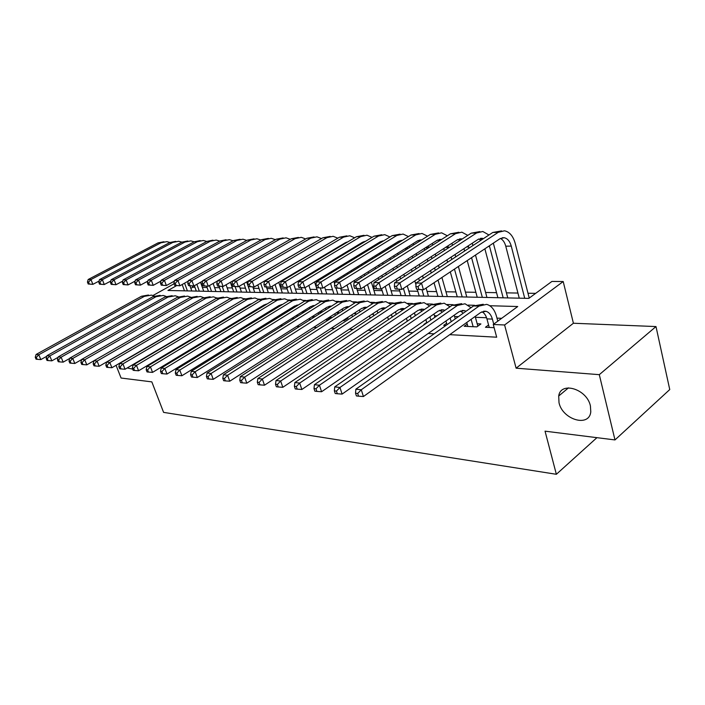 <?xml version="1.0" encoding="UTF-8"?>
<svg xmlns="http://www.w3.org/2000/svg" width="705" height="705" viewBox="0 0 705 705"><rect width="100%" height="100%" fill="white"/><g stroke="black" fill="none" stroke-linecap="round" stroke-linejoin="round"><path stroke-width="1.06" d="M559.012 402.731L558.704 396.025C560.598 381.044 586.939 388.878 590.42 405.93L590.781 411.879C589.168 427.715 562.475 419.616 559.012 402.731M176.462 285.719L167.949 290.469L528.821 298.382L551.9 281.445L563.207 281.533L504.595 324.979L493.262 324.485L517.734 306.525L489.781 305.723M573.403 323.243L516.113 368.186L599.303 374.663L614.98 439.929L669.75 389.557L655.994 326.565L573.403 323.243L563.207 281.533M194.932 287.287L192.765 287.243L192.315 285.983M535.65 293.368L527.992 293.236M517.928 293.06L506.428 292.848M496.549 292.672L485.595 292.478M475.884 292.302L465.45 292.117M455.897 291.949L445.948 291.773M436.562 291.606L427.08 291.429M417.845 291.271L408.803 291.103M399.709 290.945L391.09 290.786M382.145 290.627L373.914 290.486M365.111 290.328L357.259 290.187M348.587 290.028L341.088 289.896M332.548 289.746L325.402 289.614M316.986 289.464L310.156 289.341M301.863 289.191L295.342 289.076M287.173 288.935L280.951 288.821M272.897 288.68L266.948 288.574M259.008 288.424L253.324 288.327M245.499 288.186L240.07 288.089M232.35 287.948L227.169 287.86M219.546 287.719L214.602 287.631M207.085 287.499L202.353 287.42M599.303 374.663L655.994 326.565M614.98 439.929L545.044 431.169L556.36 474.289L163.595 412.381L151.831 381.881L121.084 378.03L116.052 365.296M488.574 324.987L485.445 327.27L494.117 327.675M467.23 324.124L464.216 326.283L476.862 326.873L480.907 323.939L477.188 323.771M446.618 323.278L443.709 325.331L445.974 325.437M426.701 322.467L423.89 324.415L424.595 324.45M360.986 321.498L364.987 318.863M342.859 320.66L344.066 320.713L348.05 318.122L346.842 318.07M325.322 319.841L327.437 319.947L331.403 317.391L329.297 317.294M308.349 319.057L310.984 319.18M291.905 318.299L294.179 318.404M275.972 317.558L277.902 317.647M260.533 316.845L262.137 316.915M245.551 316.148L246.847 316.21M231.011 315.47L232.024 315.523M216.902 314.818L217.642 314.853M203.19 314.183L203.683 314.201M192.765 287.243L190.835 288.336M191.998 320.749L192.483 320.775M205.649 321.489L206.389 321.524M219.696 322.247L220.709 322.3M234.175 323.022L235.47 323.093M249.103 323.833L250.698 323.921M264.49 324.661L266.411 324.767M280.37 325.516L282.635 325.639M296.761 326.406L299.387 326.547M313.69 327.323L316.704 327.481M331.174 328.266L334.611 328.451M349.266 329.244L353.135 329.446M367.975 330.248L372.31 330.486M387.336 331.297L392.174 331.562M407.393 332.381L412.76 332.672M428.182 333.5L434.121 333.826M449.746 334.663L496.69 337.201L493.262 324.485M501.669 318.316L496.972 318.131M486.556 317.735L475.408 317.303M458.4 316.651L454.584 316.501M437.003 315.822L434.465 315.725M416.364 315.029L415.016 314.976M215.466 307.292L214.981 307.274M281.824 315.214L281.436 314.183M298.118 315.928L296.911 315.875M314.941 316.668L312.482 316.563M556.36 474.289L596.915 437.673M134.435 363.665L134.479 364.141M132.681 369.129L127.191 367.957M516.113 368.186L504.595 324.979M152.976 295.501L174.091 283.762M474.562 305.291L468.19 305.106M453.148 304.675L447.34 304.507M432.482 304.084L427.204 303.934M412.522 303.511L407.737 303.379M393.24 302.965L388.913 302.842M374.584 302.427L370.707 302.313M356.536 301.907L353.073 301.81M339.07 301.414L335.994 301.326M322.15 300.929L319.444 300.85M305.758 300.453L303.397 300.392M289.87 300.004L287.825 299.942M274.457 299.563L272.72 299.51M259.493 299.132L258.056 299.096M244.97 298.717L243.807 298.682M230.87 298.312L229.962 298.286M217.166 297.924L216.506 297.907M559.109 394.518L559.356 395.487M46.847 356.236L40.828 359.585L37.145 359.303L36.325 357.373L35.25 357.25L36.061 359.18L37.145 359.303M35.25 357.25L36.105 354.456L141.502 296.259L148.473 295.016M36.105 354.456L38.801 354.756L144.384 296.338L151.496 295.122L154.28 296.029M36.325 357.373L38.801 354.756L40.828 359.585M189.945 285.877L191.795 290.998M184.472 290.83L182.172 284.512M187.407 290.901L184.587 283.163M99.105 281.048L92.866 284.344L88.195 284L89.323 284.018L88.566 282.088L87.446 282.07L88.195 284M87.446 282.07L88.178 279.497L158.07 242.881L163.93 241.744M88.178 279.497L90.98 279.532L160.978 242.793L166.847 241.648L169.914 242.467M88.566 282.088L90.98 279.532L92.866 284.344L89.323 284.018M58.118 357.32L51.835 360.845L48.107 360.563L47.288 358.607L46.177 358.484L46.997 360.44L48.107 360.563M46.177 358.484L47.023 355.646L153.126 296.594L160.167 295.342M47.023 355.646L49.799 355.946L156.078 296.682L163.234 295.439L166.124 296.417M47.288 358.607L49.799 355.946L51.835 360.845M69.725 358.431L63.159 362.141L59.379 361.859L58.559 359.867L57.422 359.744L58.242 361.727L59.379 361.859M57.422 359.744L58.251 356.862L165.058 296.946L172.17 295.677M58.251 356.862L61.115 357.179L168.09 297.034L175.281 295.774L178.286 296.805M58.559 359.867L61.115 357.179L63.159 362.141M81.674 359.568L74.818 363.48L70.993 363.19L70.165 361.171L68.993 361.039L69.813 363.057L70.993 363.19M68.993 361.039L69.813 358.122L177.316 297.298L184.499 296.021M69.813 358.122L72.756 358.44L180.436 297.395L187.662 296.118L190.782 297.219M70.165 361.171L72.756 358.44L74.818 363.48M195.215 302.445L86.812 364.855L82.943 364.564L82.115 362.52L80.899 362.379L81.727 364.423L82.943 364.564M80.899 362.379L81.709 359.409L189.909 297.669L197.171 296.373M81.709 359.409L84.741 359.744L193.117 297.766L200.387 296.47L203.622 297.642M82.115 362.52L84.741 359.744L86.812 364.855M200.502 282.256L203.736 291.253M196.307 291.094L194.368 285.719M199.321 291.156L196.854 284.318M110.782 281.066L104.269 284.529L99.537 284.177L100.683 284.194L99.925 282.247L98.77 282.229L99.537 284.177M98.77 282.229L99.493 279.621L169.817 242.52L175.704 241.366M99.493 279.621L102.375 279.656L172.804 242.432L178.7 241.269L181.881 242.141M99.925 282.247L102.375 279.656L104.269 284.529L100.683 284.194M213.121 283.463L215.977 291.526M208.46 291.359L206.627 286.221M211.544 291.429L209.456 285.551M122.785 281.083L115.999 284.723L111.187 284.371L112.368 284.388L111.61 282.414L110.421 282.397L111.187 284.371M110.421 282.397L111.134 279.744L181.881 242.15L187.794 240.978M111.134 279.744L114.095 279.779L184.939 242.053L190.87 240.881L194.166 241.815M111.61 282.414L114.095 279.779L115.999 284.723L112.368 284.388M226.076 284.758L228.552 291.8M220.929 291.632L219.079 286.38M224.093 291.703L222.26 286.477M135.131 281.101L128.054 284.926L123.172 284.564L124.388 284.582L123.622 282.573L122.406 282.564L123.172 284.564M122.406 282.564L123.102 279.876L194.263 241.762L200.211 240.581M123.102 279.876L126.142 279.911L197.409 241.665L203.366 240.475L206.785 241.471M123.622 282.573L126.142 279.911L128.054 284.926L124.388 284.582M239.4 286.151L241.454 292.082M233.734 291.914L230.368 282.291M236.986 291.985L235.144 286.697M147.838 281.11L140.462 285.128L135.492 284.758L136.744 284.785L135.977 282.749L134.725 282.731L135.492 284.758M134.725 282.731L135.404 280.008L206.988 241.366L212.972 240.167M135.404 280.008L138.541 280.044L210.222 241.269L216.215 240.061L219.757 241.128M135.977 282.749L138.541 280.044L140.462 285.128L136.744 284.785M209.226 302.471L99.176 366.265L95.254 365.974L94.417 363.903L93.175 363.762L94.003 365.833L95.254 365.974M93.175 363.762L93.968 360.74L202.864 298.048L210.152 296.735M93.968 360.74L97.096 361.083L206.151 298.144L213.456 296.831L216.832 298.083M94.417 363.903L97.096 361.083L99.176 366.265M252.866 286.988L254.717 292.372M246.882 292.205L243.895 283.533M250.222 292.275L246.662 281.921M160.925 281.11L153.223 285.34L148.182 284.97L149.469 284.987L148.693 282.925L147.407 282.908L148.182 284.97M147.407 282.908L148.076 280.141L220.066 240.96L226.076 239.744M148.076 280.141L151.293 280.176L223.397 240.854L229.407 239.638L233.082 240.784M148.693 282.925L151.293 280.176L153.223 285.34L149.469 284.987M234.518 314.025L234.324 313.487M238.202 311.169L238.387 311.707M223.194 302.753L111.91 367.728L107.944 367.428L107.098 365.322L105.82 365.181L106.658 367.279L107.944 367.428M105.82 365.181L106.605 362.114L216.179 298.435L223.503 297.105M106.605 362.114L109.821 362.467L219.563 298.532L226.904 297.202L230.412 298.541M107.098 365.322L109.821 362.467L111.91 367.728M266.49 287.208L268.332 292.672M260.392 292.496L257.801 284.882M263.829 292.575L260.647 283.207M174.391 281.11L166.371 285.56L161.242 285.181L162.564 285.199L161.789 283.11L160.467 283.084L161.242 285.181M160.467 283.084L161.11 280.282L233.514 240.537L240.114 239.295M161.11 280.282L164.432 280.317L236.933 240.431L242.978 239.207L246.776 240.423M161.789 283.11L164.432 280.317L166.371 285.56L162.564 285.199M248.548 315.179L248.31 314.474M252.196 312.13L252.443 312.826M242.943 308.984L242.731 308.455M245.631 307.371L245.34 306.895M237.453 303.115L125.041 369.235L121.022 368.926L120.176 366.794L118.854 366.644L119.691 368.777L121.022 368.926M118.854 366.644L119.621 363.533L229.874 298.832L237.241 297.484M119.621 363.533L122.943 363.886L233.364 298.938L240.74 297.58L244.379 299.017M252.073 303.52L249.35 304.498L249.596 305.001M120.176 366.794L122.943 363.886L125.041 369.235M278.783 282.352L282.335 292.98M274.28 292.804L272.104 286.327M277.814 292.883L275.029 284.582M188.27 281.101L179.907 285.781L174.69 285.393L176.056 285.419L175.281 283.295L173.915 283.278L174.69 285.393M173.915 283.278L174.54 280.431L247.34 240.114L254.056 238.845M174.54 280.431L177.96 280.467L250.865 240L256.928 238.757L260.876 240.061M175.281 283.295L177.96 280.467L179.907 285.781L176.056 285.419M262.991 316.386L262.692 315.514M257.228 309.927L256.973 309.239M266.605 313.126L266.904 313.998M260.048 308.217L259.687 307.591M249.35 304.498L138.585 370.786L134.514 370.477L133.668 368.31L132.302 368.151L133.148 370.319L134.514 370.477M132.302 368.151L133.051 364.987L243.974 299.246L251.377 297.871M133.051 364.987L136.479 365.357L247.57 299.352L254.972 297.968L258.761 299.51M263.696 305.168L264.014 305.82M133.668 368.31L136.479 365.357L138.585 370.786M290.777 275.214L290.945 275.734M293.606 283.807L296.735 293.298M288.565 293.113L286.715 287.543M284.141 279.788L283.965 279.268M292.196 293.192L289.843 286.071M287.164 277.981L286.997 277.462M202.573 281.092L193.857 286.01L188.552 285.622L189.962 285.648L189.178 283.489L187.768 283.463L188.552 285.622M187.768 283.463L188.385 280.581L261.573 239.674L268.402 238.387M188.385 280.581L191.91 280.616L265.195 239.559L271.293 238.299L275.373 239.691M189.178 283.489L191.91 280.616L193.857 286.01L189.962 285.648M277.858 317.647L277.514 316.607M271.927 310.923L271.637 310.05M266.508 304.304L266.041 304.137M274.88 309.116L274.465 308.323M267.08 303.961L263.97 305.001L152.562 372.381L148.438 372.073L147.592 369.869L146.173 369.711L147.028 371.914L148.438 372.073M146.173 369.711L146.913 366.494L258.497 299.669L265.926 298.277M146.913 366.494L150.447 366.873L262.189 299.775L269.627 298.374L273.575 300.03M278.475 305.864L278.845 306.684M147.592 369.869L150.447 366.873L152.562 372.381M303.168 267.838L303.335 268.349M305.944 276.369L306.181 277.091M308.869 285.384L311.548 293.624M303.256 293.439L301.405 287.79M299.273 281.26L299.035 280.537M296.4 272.482L296.223 271.971M306.992 293.518L305.089 287.684M302.383 279.383L302.145 278.66M299.528 270.623L299.352 270.103M217.325 281.066L208.239 286.248L202.846 285.851L204.291 285.877L203.507 283.683L202.062 283.666L202.846 285.851M202.062 283.666L202.652 280.731L276.219 239.215L283.172 237.911M202.652 280.731L206.283 280.766L279.955 239.101L286.071 237.823L290.301 239.321M203.507 283.683L206.283 280.766L208.239 286.248L204.291 285.877M292.972 318.343L292.769 317.752M287.076 311.962L286.724 310.914M296.708 315.285L297.131 316.554M281.736 304.912L281.066 304.648M290.152 310.059L289.676 309.081M282.52 304.437L279.039 305.521L166.997 374.038L162.82 373.729L161.965 371.491L160.502 371.324L161.357 373.562L162.82 373.729M160.502 371.324L161.216 368.045L273.452 300.11L280.907 298.691M161.216 368.045L164.864 368.442L277.259 300.215L284.723 298.797L288.83 300.577M293.694 306.596L294.126 307.6M161.965 371.491L164.864 368.442L166.997 374.038M315.99 260.207L316.148 260.718M318.704 268.684L318.933 269.407M321.568 277.638L321.868 278.581M324.591 287.085L326.785 293.959M318.378 293.774L314.545 281.912M311.883 273.655L311.654 272.932M309.072 264.939L308.905 264.419M322.22 293.853L320.37 288.098M318.061 280.907L317.752 279.955M315.109 271.707L314.871 270.993M312.306 263.009L312.139 262.498M297.254 243.789L223.071 286.494L217.581 286.089L219.079 286.115L218.294 283.895L216.796 283.868L217.581 286.089M216.796 283.868L217.36 280.89L291.306 238.748L298.382 237.426M217.36 280.89L221.114 280.934L295.148 238.625L301.291 237.329L305.67 238.942M218.294 283.895L221.114 280.934L223.071 286.494L219.079 286.115M302.683 313.073L302.269 311.813M312.456 316.457L312.941 317.937M297.422 305.556L296.549 305.186M305.882 311.064L305.353 309.883M298.4 304.948L294.567 306.058L181.899 375.747L177.669 375.43L176.814 373.156L175.307 372.989L176.162 375.254L177.669 375.43M175.307 372.989L175.994 369.649L288.856 300.559L296.347 299.114M175.994 369.649L179.766 370.063L292.786 300.674L300.286 299.22L304.551 301.141M309.372 307.362L309.856 308.57M176.814 373.156L179.766 370.063L181.899 375.747M329.244 252.311L329.411 252.822M331.905 260.735L332.125 261.449M334.699 269.618L334.998 270.553M337.66 279.004L338.039 280.193M340.63 288.433L342.48 294.302M333.941 294.108L330.539 283.41M327.843 274.924L327.543 273.989M324.935 265.785L324.705 265.062M322.185 257.122L322.026 256.611M337.906 294.196L335.994 288.169M334.681 284.009L333.844 281.365M331.165 272.897L330.865 271.963M328.274 263.767L328.045 263.053M325.534 255.131L325.375 254.62M313.963 242.952L238.378 286.75L232.791 286.336L234.333 286.362L233.549 284.106L231.998 284.08L232.791 286.336M231.998 284.08L232.544 281.048L306.851 238.264L314.06 236.924M232.544 281.048L236.413 281.092L310.808 238.14L316.968 236.827L321.506 238.563M233.549 284.106L236.413 281.092L238.378 286.75L234.333 286.362M318.775 314.236L318.29 312.756M328.68 317.691L329.068 318.889M313.593 306.226L312.518 305.741M322.088 312.13L321.506 310.72M314.765 305.494L310.579 306.605L197.312 377.51L193.02 377.193L192.165 374.884L190.606 374.707L191.46 377.008L193.02 377.193M190.606 374.707L191.266 371.306L304.745 301.017L312.262 299.555M191.266 371.306L195.17 371.738L308.799 301.141L316.325 299.66L320.766 301.731M325.534 308.164L326.071 309.601M192.165 374.884L195.17 371.738L197.312 377.51M345.573 252.496L345.794 253.201M348.305 261.317L348.596 262.251M351.196 270.641L351.557 271.813M354.254 280.502L354.703 281.956M356.8 288.706L358.642 294.655M349.971 294.461L347.027 285.04M344.296 276.316L343.925 275.135M341.29 266.71L341 265.776M338.453 257.633L338.233 256.92M354.051 294.549L350.429 282.899M347.715 274.201L347.345 273.02M344.727 264.613L344.437 263.679M341.907 255.545L341.687 254.84M335.756 249.041L335.571 248.548M339.026 247.094L338.77 246.644M330.707 242.361L254.179 287.005L248.495 286.591L250.09 286.618L249.297 284.318L247.702 284.3L248.495 286.591M247.702 284.3L248.222 281.224L322.872 237.761L330.213 236.404M248.222 281.224L252.214 281.26L326.953 237.638L333.139 236.307L337.827 238.167M342.78 244.256L343 244.723M249.297 284.318L252.214 281.26L254.179 287.005L250.09 286.618M362.405 252.716L362.687 253.641M365.225 261.969L365.578 263.132M368.204 271.76L368.644 273.196M371.368 282.141L375.298 295.016M366.494 294.822L364.027 286.812M361.268 277.84L360.819 276.386M358.158 267.733L357.796 266.56M355.223 258.197L354.941 257.272M370.698 294.919L367.534 284.573M364.793 275.62L364.344 274.175M361.7 265.538L361.339 264.366M358.783 256.021L358.501 255.095M352.456 249.182L352.218 248.495M346.939 242.379L346.446 242.194M355.893 247.111L355.558 246.477M347.856 241.833L345.335 242.731L270.508 287.279L264.71 286.856L266.367 286.882L265.574 284.547L263.917 284.52L264.71 286.856M263.917 284.52L264.41 281.392L339.387 237.25L346.869 235.867M264.41 281.392L268.543 281.436L343.599 237.118L349.803 235.77L354.659 237.779M359.568 244.062L359.85 244.723M265.574 284.547L268.543 281.436L270.508 287.279L266.367 286.882M379.766 252.98L380.11 254.135M382.674 262.692L383.097 264.119M385.758 272.985L386.278 274.721M389.028 283.921L392.465 295.395M383.52 295.201L381.572 288.742M378.779 279.506L378.25 277.761M375.562 268.861L375.13 267.415M372.531 258.832L372.178 257.669M369.667 249.367L369.385 248.46M387.865 295.298L385.186 286.406M382.41 277.188L381.89 275.443M379.219 266.56L378.788 265.124M376.206 256.558L375.853 255.395M364.282 242.053L363.568 241.771M373.28 247.164L372.875 246.327M365.481 241.33L362.511 242.291L287.384 287.552L281.471 287.129L283.181 287.155L282.388 284.776L280.687 284.758L281.471 287.129M280.687 284.758L281.136 281.577L356.43 236.721L364.053 235.311M281.136 281.577L285.41 281.621L360.775 236.589L366.997 235.214L372.029 237.382M376.875 243.886L377.237 244.75M282.388 284.776L285.41 281.621L287.384 287.552L283.181 287.155M338.788 313.267L338.171 311.592M335.368 315.47L334.813 313.751M342.198 309.01L342.789 310.693M345.415 318.995L345.635 319.691M330.257 306.939L328.979 306.305M331.623 306.076L327.102 307.177L213.245 379.334L208.9 379.008L208.037 376.664L206.424 376.479L207.288 378.823L208.9 379.008M206.424 376.479L207.067 373.024L321.136 301.502L328.68 300.004M207.067 373.024L211.095 373.465L325.313 301.617L332.866 300.118L337.483 302.348M208.037 376.664L211.095 373.465L213.245 379.334M356.025 314.465L355.364 312.526M352.491 316.774L351.865 314.8M359.391 309.9L360.035 311.848M347.459 307.688L345.97 306.895M349.01 306.684L344.146 307.759L229.733 381.22L225.327 380.894L224.463 378.506L222.798 378.321L223.661 380.709L225.327 380.894M222.798 378.321L223.406 374.796L338.048 301.996L346.596 300.497M223.406 374.796L227.583 375.254L342.366 302.119L349.936 300.594L354.738 303M224.463 378.506L227.583 375.254L229.733 381.22M373.826 315.743L373.104 313.505M370.169 318.166L369.473 315.902M377.14 310.834L377.845 313.082M365.208 308.482L363.516 307.512M366.952 307.336L361.753 308.367L246.812 383.176L242.344 382.85L241.471 380.418L239.744 380.224L240.608 382.648L242.344 382.85M239.744 380.224L240.326 376.637L355.514 302.498L364.212 300.982M240.326 376.637L244.653 377.105L359.973 302.63L367.561 301.079L372.557 303.679M241.471 380.418L244.653 377.105L246.812 383.176M397.682 253.28L398.105 254.699M400.687 263.494L401.189 265.212M403.868 274.342L404.476 276.395M407.261 285.886L410.178 295.783M401.092 295.58L399.25 289.402M396.862 281.33L396.245 279.268M393.522 270.103L393.011 268.367M390.394 259.537L389.971 258.118M387.442 249.596L387.098 248.442M405.569 295.686L403.419 288.407M400.607 278.898L399.999 276.836M397.303 267.697L396.792 265.97M394.183 257.158L393.769 255.73M382.163 241.736L381.238 241.33M391.213 247.261L390.746 246.186M383.635 240.846L380.242 241.833L304.833 287.843L298.805 287.411L300.577 287.437L299.784 285.023L298.021 284.996L298.805 287.411M298.021 284.996L298.444 281.762L374.029 236.175L381.802 234.747M298.444 281.762L302.859 281.806L378.514 236.034L384.745 234.65L389.953 236.986M394.738 243.719L395.161 244.82M299.784 285.023L302.859 281.806L304.833 287.843L300.577 287.437M392.209 317.1L391.425 314.536M388.429 319.647L387.653 317.065M395.461 311.83L396.236 314.395M383.529 309.319L381.634 308.147M385.476 308.023L379.942 308.993L264.498 385.203L259.96 384.868L259.096 382.401L257.307 382.198L258.171 384.666L259.96 384.868M257.307 382.198L257.854 378.541L373.562 303.027L382.41 301.484M257.854 378.541L262.33 379.026L378.162 303.159L385.767 301.581L390.958 304.401M259.096 382.401L262.33 379.026L264.498 385.203M416.188 253.633L416.681 255.333M419.281 264.384L419.872 266.419M422.586 275.831L423.282 278.246M426.102 288.037L428.446 296.188M419.211 295.985L417.334 289.526M415.941 284.741L414.831 280.916M412.081 271.469L411.482 269.425M408.838 260.339L408.336 258.62M405.789 249.87L405.384 248.451M423.837 296.082L422.013 289.781M419.404 280.793L418.708 278.369M415.976 268.949L415.386 266.904M412.76 257.836L412.266 256.126M400.625 241.436L399.479 240.872M409.72 247.402L409.191 246.063M402.344 240.37L398.554 241.357L322.881 288.142L316.748 287.702L318.572 287.728L317.779 285.269L315.955 285.243L316.748 287.702M315.955 285.243L316.342 281.956L392.192 235.611L400.123 234.157M316.342 281.956L320.916 282L396.827 235.47L403.075 234.06L408.459 236.58M413.183 243.56L413.668 244.926M317.779 285.269L320.916 282L322.881 288.142L318.572 287.728M411.218 318.545L410.354 315.637M407.305 321.216L406.441 318.299M414.399 312.879L415.254 315.787M402.458 310.209L400.361 308.799M404.617 308.764L398.739 309.636L282.828 387.301L278.237 386.966L277.365 384.454L275.505 384.243L276.378 386.754L278.237 386.966M275.505 384.243L276.025 380.515L392.209 303.573L401.224 302.004M276.025 380.515L280.669 381.017L396.968 303.714L404.591 302.101L409.975 305.15M277.365 384.454L280.669 381.017L282.828 387.301M435.302 254.038L435.875 256.056M438.501 265.38L439.18 267.768M441.92 277.47L447.314 296.594M437.928 296.391L434.033 282.74M431.248 272.994L430.57 270.588M427.9 261.229L427.318 259.193M424.754 250.187L424.269 248.495M442.696 296.497L438.034 280.061M435.276 270.341L434.597 267.944M431.945 258.603L431.372 256.576M419.695 241.136L418.329 240.414M428.825 247.596L428.252 245.957M421.661 239.903L417.475 240.872L341.572 288.451L335.316 288.001L337.21 288.028L336.417 285.534L334.523 285.507L335.316 288.001M334.523 285.507L334.875 282.15L410.971 235.029L419.061 233.549M334.875 282.15L339.607 282.203L415.756 234.88L422.013 233.452L427.582 236.184M432.236 243.428L432.773 245.076M336.417 285.534L339.607 282.203L341.572 288.451L337.21 288.028M430.87 320.088L429.918 316.801M426.825 322.899L425.864 319.603M433.963 313.998L434.914 317.276M422.031 311.152L419.731 309.486M424.401 309.539L423.335 309.195L418.18 310.306L301.855 389.486L297.193 389.142L296.32 386.578L294.39 386.366L295.263 388.922L297.193 389.142M294.39 386.366L294.866 382.559L411.491 304.137L420.682 302.542M294.866 382.559L299.687 383.079L416.417 304.278L424.049 302.639L429.645 305.952M296.32 386.578L299.687 383.079L301.855 389.486M451.923 243.304L452.513 245.278M455.06 254.514L455.721 256.884M458.373 266.49L466.798 297.025M457.254 296.814L450.292 271.883M447.605 262.225L446.935 259.845M444.344 250.575L443.789 248.557M462.189 296.928L454.461 269.099M451.79 259.466L451.13 257.087M448.565 247.843L447.948 245.878M439.391 240.854L437.814 239.938M441.603 239.444L437.038 240.37L360.942 288.768L354.544 288.31L356.51 288.345L355.725 285.798L353.76 285.772L354.544 288.31M353.76 285.772L354.069 282.361L430.376 234.421L438.633 232.914M354.069 282.361L358.977 282.414L435.329 234.271L441.594 232.817L447.349 235.778M355.725 285.798L358.977 282.414L360.942 288.768L356.51 288.345M451.209 321.736L450.16 318.034M447.023 324.697L445.965 320.986M454.214 315.179L455.254 318.871M442.273 312.165L439.77 310.2M444.855 310.367L443.463 309.865L438.307 310.993L321.595 391.742L316.862 391.398L315.999 388.79L313.998 388.57L314.862 391.169L316.862 391.398M313.998 388.57L314.43 384.683L431.451 304.719L440.819 303.097M314.43 384.683L319.435 385.23L436.554 304.868L444.185 303.194L449.993 306.798M315.999 388.79L319.435 385.23L321.595 391.742M472.279 243.216L472.932 245.543M475.496 255.051L486.943 297.466M477.232 297.254L467.221 260.577M464.613 251.015L463.969 248.662M482.335 297.369L471.566 257.677M468.984 248.142L468.305 245.816M459.757 240.59L457.968 239.453M462.216 238.995L457.281 239.841L381.008 289.103L374.487 288.636L376.523 288.662L375.739 286.071L373.703 286.045L374.487 288.636M373.703 286.045L373.967 282.573L450.451 233.804L458.893 232.262M373.967 282.573L379.052 282.626L455.58 233.646L461.846 232.174L467.803 235.382M375.739 286.071L379.052 282.626L381.008 289.103L376.523 288.662M473.152 326.697L471.116 319.347M467.882 326.459L466.763 322.467M475.17 316.439L477.849 326.159M463.211 313.24L460.515 310.94M466.031 311.249L464.304 310.561L459.14 311.707L342.11 394.095L337.307 393.743L336.435 391.09L334.355 390.852L335.227 393.505L337.307 393.743M334.355 390.852L334.743 386.886L452.116 305.318L461.669 303.67M334.743 386.886L339.951 387.459L457.395 305.476L465.036 303.767L471.055 307.688M336.435 391.09L339.951 387.459L342.11 394.095M493.333 243.146L507.767 297.924M497.889 297.704L484.864 248.803M503.167 297.818L489.376 245.789M480.828 240.343L478.836 238.951M483.533 238.563L478.237 239.303L401.832 289.447L395.17 288.971L397.285 289.006L396.501 286.362L394.386 286.336L395.17 288.971M394.386 286.336L394.597 282.793L471.231 233.152L479.849 231.593M394.597 282.793L399.885 282.846L476.545 232.994L482.81 231.496L488.962 234.985M396.501 286.362L399.885 282.846L401.832 289.447L397.285 289.006M493.738 324.133L492.381 319.092C491.112 314.756 488.944 312.148 485.895 311.275L480.731 312.456L363.427 396.536L358.554 396.184L357.691 393.478L355.531 393.231L356.395 395.937L358.554 396.184M489.244 327.446L486.917 318.88C485.93 315.426 484.3 313.038 482.009 311.707M355.531 393.231L355.866 389.186L361.277 389.768L478.995 306.102L486.635 304.357C491.27 305.653 494.531 309.574 496.435 316.131L497.783 321.163M355.866 389.186L473.522 305.944L483.277 304.269M357.691 393.478L361.277 389.768L363.427 396.536M415.853 286.635L416.637 289.314L418.832 289.35L418.047 286.662L415.853 286.635L416.02 283.022L421.502 283.084L498.259 232.315L504.516 230.799C509.574 231.875 513.143 236.078 515.214 243.401L529.235 298.083M519.259 298.18L505.767 246.195C504.718 242.37 502.938 239.788 500.435 238.44M524.723 298.294L511.257 246.089C509.874 241.242 507.512 238.449 504.172 237.717L499.933 238.739L423.449 289.808L416.637 289.314M416.02 283.022L492.76 232.483L501.563 230.896M418.047 286.662L421.502 283.084L423.449 289.808L418.832 289.35M141.502 296.259L144.384 296.338M158.07 242.881L160.978 242.793M153.126 296.594L156.078 296.682M165.058 296.946L168.09 297.034M177.316 297.298L180.436 297.395M189.909 297.669L193.117 297.766M169.817 242.52L172.804 242.432M181.881 242.15L184.939 242.053M194.263 241.762L197.409 241.665M206.988 241.366L210.222 241.269M202.864 298.048L206.151 298.144M220.066 240.96L223.397 240.854M216.179 298.435L219.563 298.532M233.514 240.537L236.933 240.431M229.874 298.832L233.364 298.938M247.34 240.114L250.865 240M243.974 299.246L247.57 299.352M261.573 239.674L265.195 239.559M271.751 310.385L272.729 310.429M258.497 299.669L262.189 299.775M276.219 239.215L279.955 239.101M286.75 310.984L288.548 311.055M273.452 300.11L277.259 300.215M291.306 238.748L295.148 238.625M302.595 311.61L304.877 311.698M288.856 300.559L292.786 300.674M306.851 238.264L310.808 238.14M319.083 312.253L321.727 312.359M304.745 301.017L308.799 301.141M322.872 237.761L326.953 237.638M339.387 237.25L343.599 237.118M369.526 248.883L370.513 248.856M356.43 236.721L360.775 236.589M336.1 312.923L338.717 313.029M321.136 301.502L325.313 301.617M353.672 313.619L355.787 313.707M338.048 301.996L342.366 302.119M371.835 314.333L373.412 314.404M355.514 302.498L359.973 302.63M387.124 248.53L389.231 248.495M374.029 236.175L378.514 236.034M390.614 315.082L391.61 315.117M373.562 303.027L378.162 303.159M405.842 248.16L408.592 248.107M392.192 235.611L396.827 235.47M392.209 303.573L396.968 303.714M425.388 247.781L428.631 247.711M410.971 235.029L415.756 234.88M411.491 304.137L416.417 304.278M445.613 247.376L448.424 247.323M430.376 234.421L435.329 234.271M431.451 304.719L436.554 304.868M466.56 246.97L468.649 246.926M450.451 233.804L455.58 233.646M452.116 305.318L457.395 305.476M488.257 246.538L489.578 246.512M471.231 233.152L476.545 232.994M486.917 318.88L492.381 319.092M473.522 305.944L478.995 306.102M505.767 246.195L511.257 246.089M492.76 232.483L498.259 232.315M558.704 396.025L568.459 387.865M281.868 304.489L282.397 304.507M297.413 305.009L298.259 305.036M313.434 305.547L314.624 305.582M364.749 241.418L365.349 241.41M329.958 306.093L331.509 306.146M347.019 306.657L348.957 306.728M364.626 307.248L366.882 307.318M382.48 240.951L383.494 240.925M382.824 307.847L385.08 307.926M400.801 240.467L402.247 240.423M401.63 308.473L403.886 308.552M419.731 239.964L421.643 239.911M421.079 309.125L423.335 309.195M439.294 239.444L441.277 239.392M441.207 309.795L443.463 309.865M459.537 238.907L461.519 238.854M462.039 310.482L464.304 310.561M480.493 238.352L482.476 238.299M483.63 311.205L485.895 311.275M502.189 237.77L504.172 237.717"/></g></svg>
